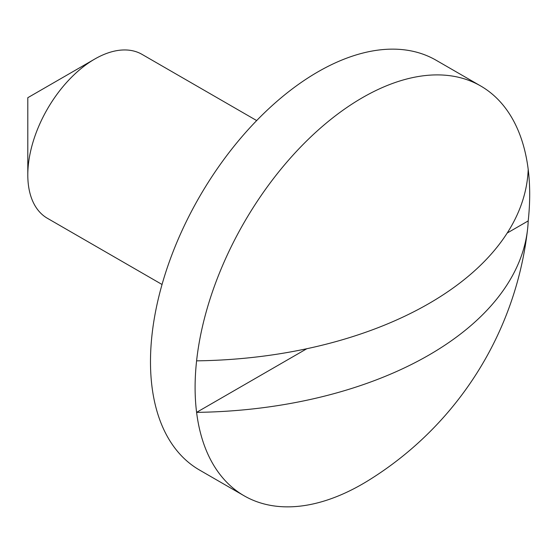 <?xml version="1.0" encoding="UTF-8"?>
<svg xmlns="http://www.w3.org/2000/svg" width="556" height="556" viewBox="0 0 556 556"><rect width="100%" height="100%" fill="white"/><g stroke="black" fill="none" stroke-linecap="round" stroke-linejoin="round"><path stroke-width="0.83" d="M480.69 85.978A236.592 136.602 120 0 0 362.394 97.696A236.592 136.602 120 0 0 196.595 360.844A339.167 195.816 0 0 0 428.94 303.541A339.167 195.816 0 0 0 528.2 169.392A236.592 136.602 120 0 0 480.69 85.978L436.078 60.222A236.592 136.602 120 0 0 317.782 71.939A236.592 136.602 120 0 0 163.221 280.433A236.592 136.602 120 0 0 199.486 470.022L244.098 495.778A236.592 136.602 120 0 0 362.394 484.061A236.592 136.602 120 0 0 368.496 480.412A340.633 340.633 0 0 0 527.547 229.468A339.167 195.816 180 0 1 428.94 355.055A339.167 195.816 180 0 1 196.595 412.364A236.592 136.602 120 0 0 244.098 495.778M196.595 360.844A236.592 136.602 120 0 0 196.595 412.364L306.815 348.723M27.8 174.973L27.8 97.703L94.722 59.068A94.638 54.641 120 0 0 27.8 174.973A94.638 54.641 120 0 0 47.399 218.293L162.039 284.484M507.204 233.034L528.2 220.913A339.167 195.816 180 0 1 527.547 229.468M256.677 120.569L142.037 54.377A94.638 54.641 120 0 0 94.722 59.068L27.8 97.703M528.2 220.913A236.592 136.602 120 0 0 528.2 169.392"/></g></svg>
